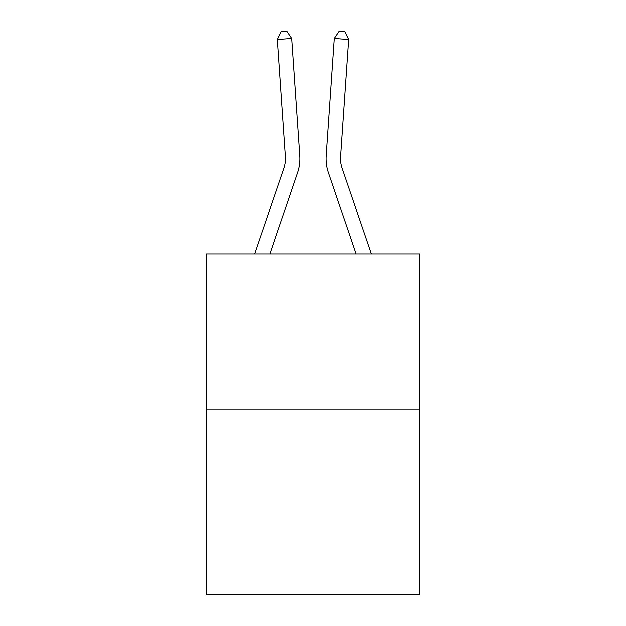 <?xml version="1.0" encoding="UTF-8"?>
<svg xmlns="http://www.w3.org/2000/svg" width="626" height="626" viewBox="0 0 626 626"><rect width="100%" height="100%" fill="white"/><g stroke="black" fill="none" stroke-linecap="round" stroke-linejoin="round"><path stroke-width="0.94" d="M419.827 409.92L419.827 254.007L206.173 254.007L206.173 594.7L419.827 594.7L419.827 409.92L206.173 409.92M299.909 155.639L291.826 38.491L299.909 155.639A43.311 43.311 0 0 1 297.694 172.573L269.97 254.007M254.719 254.007L284.032 167.924A28.874 28.874 0 0 0 285.503 156.633L277.428 39.485L281.23 31.699L286.99 31.3L291.826 38.491L277.428 39.485M371.281 254.007L341.968 167.924A28.874 28.874 0 0 1 340.497 156.633L348.572 39.485L334.174 38.491L326.091 155.639A43.311 43.311 0 0 0 328.306 172.573L356.03 254.007M348.572 39.485L344.769 31.699L339.01 31.3L334.174 38.491L326.091 155.639M284.032 167.924A28.874 28.874 0 0 0 285.503 156.633A28.874 28.874 0 0 1 284.032 167.924A28.874 28.874 0 0 0 285.503 156.633M341.968 167.924A28.874 28.874 0 0 1 340.497 156.633A28.874 28.874 0 0 0 341.968 167.924A28.874 28.874 0 0 1 340.497 156.633A28.874 28.874 0 0 0 341.968 167.924A28.874 28.874 0 0 1 340.497 156.633A28.874 28.874 0 0 0 341.968 167.924A28.874 28.874 0 0 1 340.497 156.633A28.874 28.874 0 0 0 341.968 167.924A28.874 28.874 0 0 1 340.497 156.633A28.874 28.874 0 0 0 341.968 167.924A28.874 28.874 0 0 1 340.497 156.633A28.874 28.874 0 0 0 341.968 167.924A28.874 28.874 0 0 1 340.497 156.633"/></g></svg>
